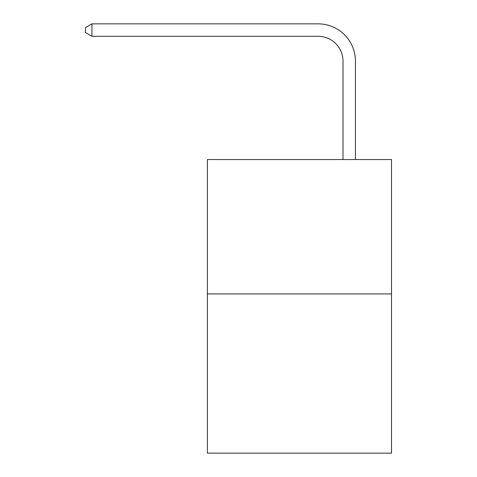 <?xml version="1.0" encoding="UTF-8"?>
<svg xmlns="http://www.w3.org/2000/svg" width="477" height="477" viewBox="0 0 477 477"><rect width="100%" height="100%" fill="white"/><g stroke="black" fill="none" stroke-linecap="round" stroke-linejoin="round"><path stroke-width="0.72" d="M391.522 293.91L391.522 159.551L207.4 159.551L207.4 453.15L391.522 453.15L391.522 293.91L207.4 293.91M342.999 159.551L342.999 61.169A24.882 24.882 0 0 0 318.117 36.288L91.948 36.288L85.478 32.561L85.478 27.583L91.948 23.85L318.117 23.85A37.319 37.319 0 0 1 355.443 61.169L355.443 159.551M342.999 61.169A24.882 24.882 0 0 0 318.117 36.288A24.882 24.882 0 0 1 342.999 61.169A24.882 24.882 0 0 0 318.117 36.288A24.882 24.882 0 0 1 342.999 61.169A24.882 24.882 0 0 0 318.117 36.288A24.882 24.882 0 0 1 342.999 61.169A24.882 24.882 0 0 0 318.117 36.288A24.882 24.882 0 0 1 342.999 61.169A24.882 24.882 0 0 0 318.117 36.288A24.882 24.882 0 0 1 342.999 61.169A24.882 24.882 0 0 0 318.117 36.288A24.882 24.882 0 0 1 342.999 61.169A24.882 24.882 0 0 0 318.117 36.288A24.882 24.882 0 0 1 342.999 61.169A24.882 24.882 0 0 0 318.117 36.288A24.882 24.882 0 0 1 342.999 61.169A24.882 24.882 0 0 0 318.117 36.288A24.882 24.882 0 0 1 342.999 61.169A24.882 24.882 0 0 0 318.117 36.288A24.882 24.882 0 0 1 342.999 61.169A24.882 24.882 0 0 0 318.117 36.288A24.882 24.882 0 0 1 342.999 61.169A24.882 24.882 0 0 0 318.117 36.288A24.882 24.882 0 0 1 342.999 61.169A24.882 24.882 0 0 0 318.117 36.288A24.882 24.882 0 0 1 342.999 61.169A24.882 24.882 0 0 0 318.117 36.288A24.882 24.882 0 0 1 342.999 61.169A24.882 24.882 0 0 0 318.117 36.288A24.882 24.882 0 0 1 342.999 61.169A24.882 24.882 0 0 0 318.117 36.288A24.882 24.882 0 0 1 342.999 61.169A24.882 24.882 0 0 0 318.117 36.288A24.882 24.882 0 0 1 342.999 61.169A24.882 24.882 0 0 0 318.117 36.288M91.948 36.288L91.948 23.85L318.117 23.85"/></g></svg>
